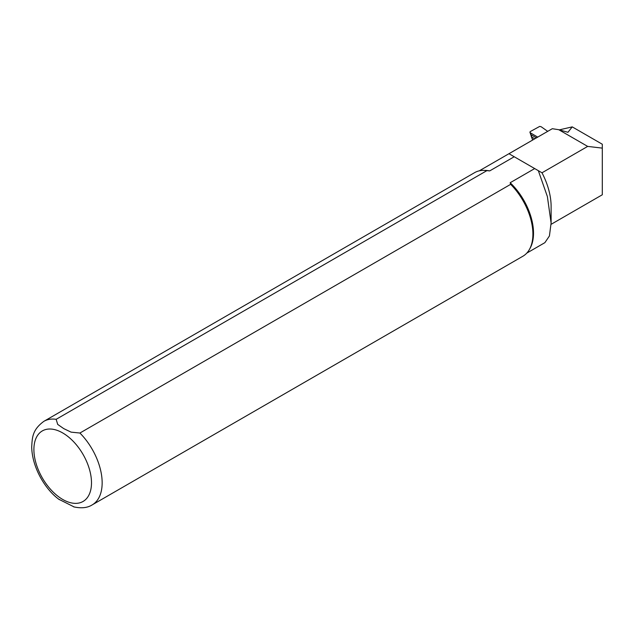 <?xml version="1.0" encoding="UTF-8"?>
<svg xmlns="http://www.w3.org/2000/svg" width="634" height="634" viewBox="0 0 634 634"><rect width="100%" height="100%" fill="white"/><g stroke="black" fill="none" stroke-linecap="round" stroke-linejoin="round"><path stroke-width="0.95" d="M547.681 131.333L541.143 126.729L539.716 126.396L530.309 131.563L529.921 132.078L530.404 132.831L537.687 137.11M532.695 139.987L530.412 132.91M530.452 133.164L531.134 133.259M536.412 137.84L530.61 134.487L530.579 133.505M526.783 253.109L544.875 242.663L549.424 235.967L551.097 222.986L547.38 196.564L538.329 170.673L514.214 156.749L489.686 170.911L486.904 170.625L56.157 419.32L57.694 424.408L63.765 428.632L71.087 432.142L79.908 433.03L510.655 184.335L510.164 182.735L534.692 168.573M510.164 182.735A47.502 27.428 60 0 1 530.183 248.084L529.517 249.289A48.263 27.864 60 0 1 522.915 256.215L92.16 504.91A48.263 27.864 60 0 0 79.908 433.03M56.157 419.32A48.263 27.864 60 0 0 43.904 421.317L474.652 172.63A48.263 27.864 60 0 1 483.956 170.372L485.335 170.403A47.502 27.428 60 0 1 489.686 170.911M479.28 170.831L552.301 128.702L508.967 153.721L514.214 156.749M559.315 129.867L572.24 126.879L602.3 144.235L602.3 148.118L587.678 146.406L558.76 129.708L552.301 128.702M558.76 129.708L567.961 132.292L572.24 126.879M587.678 146.406L541.991 172.789L538.329 170.673L541.991 172.789A53.09 30.646 60 0 1 551.112 206.375L551.112 222.986M602.3 148.118L602.3 194.773L551.081 224.341M510.655 184.335A48.263 27.864 60 0 1 529.517 249.289M483.956 170.372A48.263 27.864 60 0 1 486.904 170.625M74.218 506.986L58.867 499.275M531.284 136.128L531.3 136.809L531.284 136.128L531.3 136.809L534.771 138.791M531.863 138.069L531.847 137.38M62.703 432.943A40.719 23.506 60 0 1 87.635 497.214A40.719 23.506 60 0 1 37.763 468.423A40.719 23.506 60 0 1 62.703 432.943M529.929 132.229L532.6 140.043M43.904 421.317C32.183 429.9 32.302 437.634 31.7 446.93C32.136 468.32 46.044 490.351 59.414 499.687M73.687 506.859C81.31 508.531 87.468 507.882 92.16 504.91"/></g></svg>

